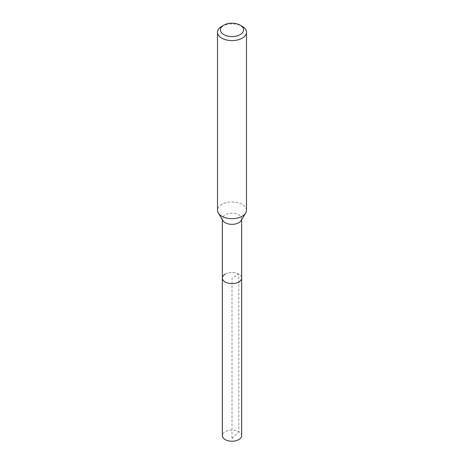 <?xml version="1.0" encoding="UTF-8"?>
<svg xmlns="http://www.w3.org/2000/svg" width="464" height="464" viewBox="0 0 464 464"><rect width="100%" height="100%" fill="white"/><g stroke="black" fill="none" stroke-linecap="round" stroke-linejoin="round"><path stroke-width="0.35" stroke-dasharray="2.32 1.74" d="M241.651 435.655A9.651 5.574 0 0 0 235.695 430.505A9.651 5.574 0 0 0 225.179 431.711A9.651 5.574 0 0 0 222.349 435.655M225.179 274.131A9.651 5.574 180 0 1 235.695 272.925A9.651 5.574 180 0 1 241.651 278.075A9.651 5.574 0 0 0 235.695 272.925A9.651 5.574 0 0 0 225.179 274.131A9.651 5.574 0 0 0 222.349 278.075M222.888 220.597A9.651 5.574 180 0 1 222.349 218.764A9.651 5.574 180 0 1 225.179 214.82A9.651 5.574 180 0 1 235.695 213.614A9.651 5.574 180 0 1 241.651 218.764A9.651 5.574 180 0 1 241.112 220.597M246.477 210.314A14.477 8.358 0 0 0 237.539 202.594A14.477 8.358 0 0 0 221.763 204.404A14.477 8.358 0 0 0 217.523 210.314M221.763 26.338A14.477 8.358 180 0 1 242.237 26.338M232 438.521L238.821 431.711L238.821 274.131L232 278.075L232 438.521M222.349 218.764L222.349 219.71M241.651 218.764L241.651 219.71"/><path stroke-width="0.7" d="M222.349 219.71L222.349 435.655A9.651 5.574 0 0 0 228.305 440.8A9.651 5.574 0 0 0 238.821 439.594A9.651 5.574 0 0 0 241.651 435.655L241.651 278.075A9.651 5.574 180 0 1 238.821 282.013A9.651 5.574 180 0 1 228.305 283.22A9.651 5.574 180 0 1 222.349 278.075A9.651 5.574 180 0 1 225.179 274.131M245.665 213.069L241.112 220.597A9.651 5.574 180 0 1 238.821 222.703A9.651 5.574 180 0 1 222.888 220.597L218.335 213.069A14.477 8.358 0 0 0 242.237 216.224A14.477 8.358 0 0 0 245.665 213.069A14.477 8.358 0 0 0 246.477 210.314L246.477 32.248A14.477 8.358 180 0 1 242.237 38.158A14.477 8.358 180 0 1 226.461 39.968A14.477 8.358 180 0 1 217.523 32.248A14.477 8.358 180 0 1 221.763 26.338L223.81 25.16A11.577 6.687 180 0 1 240.19 25.16A11.577 6.687 180 0 1 240.19 34.614A11.577 6.687 180 0 1 223.81 34.614A11.577 6.687 180 0 1 223.81 25.16L221.763 26.338M222.349 278.075A9.651 5.574 0 0 0 228.305 283.22A9.651 5.574 0 0 0 238.821 282.013A9.651 5.574 0 0 0 241.651 278.075L241.651 219.71M217.523 32.248L217.523 210.314A14.477 8.358 0 0 0 218.335 213.069M240.19 25.16L242.237 26.338A14.477 8.358 180 0 1 246.477 32.248"/></g></svg>
